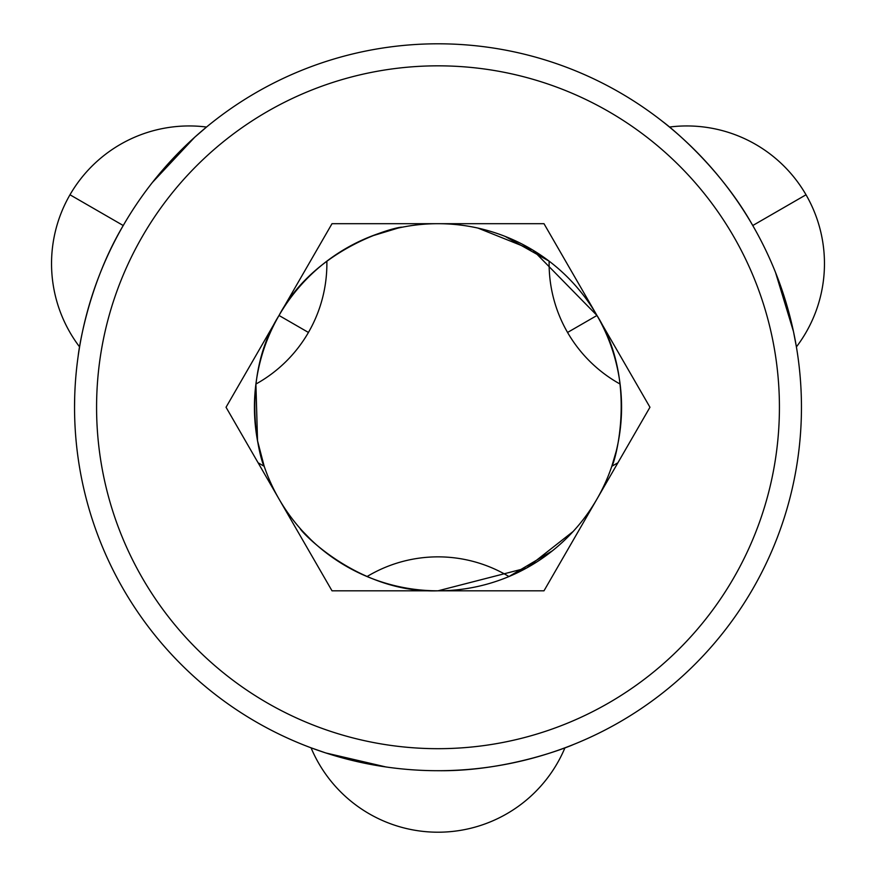 <?xml version="1.0" encoding="UTF-8"?>
<svg xmlns="http://www.w3.org/2000/svg" width="876" height="876" viewBox="0 0 876 876"><rect width="100%" height="100%" fill="white"/><g stroke="black" fill="none" stroke-linecap="round" stroke-linejoin="round"><path stroke-width="1.31" d="M123.242 225.526C85.947 288.292 77.953 356.871 78.238 355.546C77.953 356.871 85.979 288.193 123.242 225.526L69.981 194.779A137.674 137.674 0 0 0 79.596 346.907M69.981 194.779A137.674 137.674 0 0 1 206.528 127.042L194.702 137.247L152.446 182.405M752.758 225.526C717.061 161.852 661.665 120.636 662.65 121.545C661.665 120.636 717.115 161.918 752.758 225.526L806.019 194.779A137.674 137.674 0 0 0 669.472 127.042M806.019 194.779A137.674 137.674 0 0 1 796.404 346.907L793.481 331.555L775.501 272.37M801.452 407.252A363.452 363.452 0 0 0 438 43.8A363.452 363.452 0 0 0 74.548 407.252A363.452 363.452 0 0 1 438 43.8A363.452 363.452 0 0 1 801.452 407.252A363.452 363.452 0 0 1 438 770.705A363.452 363.452 0 0 1 74.548 407.252L74.668 397.759M596.972 499.035A183.566 183.566 0 0 0 438 223.687A183.566 183.566 0 0 0 279.028 499.035A183.566 183.566 0 0 0 621.566 407.252A183.566 183.566 0 0 0 596.972 315.47C638.648 381.892 614.503 463.82 611.809 466.295C614.525 463.787 638.626 381.826 596.972 315.47L567.56 332.453A137.674 137.674 0 0 0 620.088 384.049L621.04 393.433M258.102 462.78L264.191 466.295L257.533 440.792L255.912 384.049A137.674 137.674 0 0 0 308.44 332.453L279.028 315.47C237.33 381.87 261.53 463.951 264.191 466.295C261.431 463.7 237.418 381.564 279.028 315.47C315.656 246.211 398.909 226.03 402.237 227.213C398.525 226.172 315.667 246.244 279.028 315.47A183.566 183.566 0 0 0 279.028 499.035M564.943 747.819A137.674 137.674 0 0 1 311.057 747.819L325.817 752.966L386.053 766.982M438 770.705C511.004 771.625 574.382 744.261 573.101 744.666C574.393 744.261 510.905 771.647 438 770.705M543.985 223.687L332.015 223.687L226.041 407.252L332.015 590.818L543.985 590.818L649.959 407.252L543.985 223.687M438 590.818C359.631 593.698 300.764 531.831 299.964 528.25C300.775 531.863 359.707 593.72 438 590.818L526.607 568.009L573.156 531.469M302.844 531.458L310.597 539.397M321.185 548.847L336.57 560.246M349.699 568.185L358.065 572.499M358.448 572.685L367.044 576.55A137.674 137.674 0 0 1 508.956 576.55M508.945 576.539L552.307 550.884M617.898 462.78L611.809 466.295L616.146 451.512M619.036 437.617L621.215 418.597M621.522 403.267L621.073 393.861M567.56 332.453A137.674 137.674 0 0 1 549.143 261.157L505.222 236.443M477.989 228.099L532.915 250.131L596.972 315.47M397.967 228.11L371.873 236.016M779.421 407.252A341.421 341.421 0 0 0 438 65.831A341.421 341.421 0 0 0 96.579 407.252A341.421 341.421 0 0 0 438 748.684A341.421 341.421 0 0 0 779.421 407.252M308.44 332.453A137.674 137.674 0 0 0 326.858 261.157"/></g></svg>
